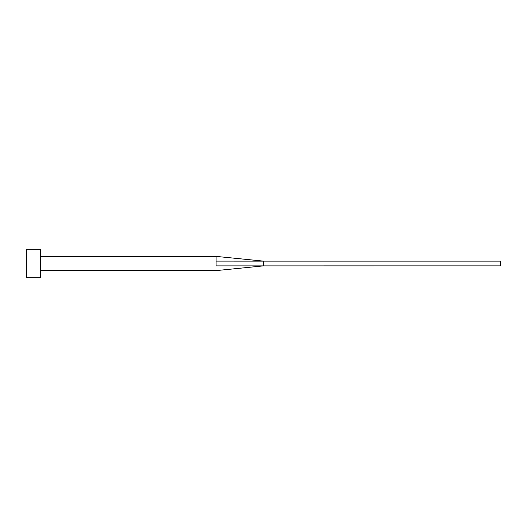 <?xml version="1.0" encoding="UTF-8"?>
<svg xmlns="http://www.w3.org/2000/svg" width="527" height="527" viewBox="0 0 527 527"><rect width="100%" height="100%" fill="white"/><g stroke="black" fill="none" stroke-linecap="round" stroke-linejoin="round"><path stroke-width="0.79" d="M40.579 256.385L216.07 256.385L216.07 265.891C216.07 271.8 216.07 271.8 216.07 265.891L500.65 265.871L500.65 261.128L263.5 261.128L263.5 265.871L216.07 270.614L40.579 270.614M40.579 263.5L40.579 277.729L26.35 277.729L26.35 249.271L40.579 249.271L40.579 263.5M216.07 261.109L263.5 261.128L216.07 256.385"/></g></svg>

